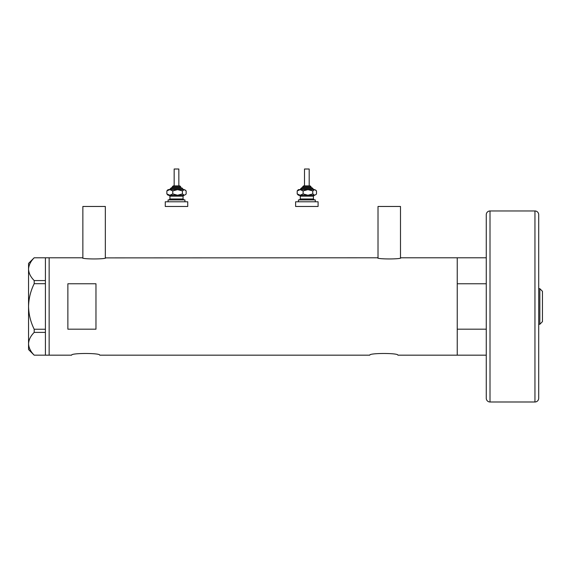 <?xml version="1.0" encoding="UTF-8"?>
<svg xmlns="http://www.w3.org/2000/svg" width="571" height="571" viewBox="0 0 571 571"><rect width="100%" height="100%" fill="white"/><g stroke="black" fill="none" stroke-linecap="round" stroke-linejoin="round"><path stroke-width="0.86" d="M105.806 257.785C106.527 259.327 81.667 259.327 82.395 257.785L82.859 257.892L82.859 206.466L105.335 206.466L105.335 257.892L377.552 257.785C376.817 259.327 401.684 259.327 400.956 257.785L400.492 257.892L400.492 206.466L378.016 206.466L378.016 257.892L377.552 257.785M71.625 355.169C70.747 352.928 100.582 352.928 99.718 355.169C100.589 352.928 70.754 352.928 71.625 355.169L49.149 355.169L49.149 257.785L49.149 355.169L45.409 355.169L45.409 332.393L34.196 332.393L34.196 329.246C30.627 322.037 28.743 314.443 28.55 306.477C28.743 298.476 30.627 290.889 34.196 283.701L34.196 280.561C30.641 276.992 28.757 273.202 28.55 269.169C28.736 265.201 30.62 261.404 34.196 257.785L45.409 257.785L45.409 283.701L34.196 283.701M369.78 355.169C368.902 352.928 398.736 352.928 397.866 355.169C398.744 352.928 368.902 352.928 369.78 355.169L99.718 355.169M95.971 283.766L67.878 283.766L67.878 329.181L95.971 329.181L95.971 283.766M486.264 355.169L457.235 355.169L457.235 257.785L400.956 257.785M82.395 257.785L45.409 257.785M486.264 329.181L457.235 329.181L457.235 355.169L397.866 355.169M45.409 283.701L45.409 332.393M34.196 280.561L45.409 280.561M45.409 355.162L34.196 355.162C30.641 351.6 28.757 347.81 28.55 343.778C28.736 339.809 30.62 336.012 34.196 332.393M34.196 329.246L45.409 329.246M34.167 355.162L28.55 349.552L28.55 263.402L34.167 257.785M486.264 257.785L457.235 257.785L457.235 283.766L486.264 283.766M539.831 288.683L542.45 291.303L542.45 321.644L539.831 324.264L539.831 288.683L538.703 288.683L538.703 269.02M539.831 324.264L538.703 324.264L538.703 343.935M490.011 401.991L534.956 401.991A3.747 3.747 0 0 0 538.703 398.244L538.703 214.71A3.747 3.747 0 0 0 534.956 210.963L490.011 210.963L490.011 401.991A3.747 3.747 0 0 1 486.264 398.244L486.264 214.71A3.747 3.747 0 0 1 490.011 210.963M173.477 185.868L179.53 185.868M180.714 187.738L180.714 186.803L172.285 186.803L172.285 187.738L171.35 187.738L180.393 187.738M174.162 169.009L178.844 169.009L178.844 185.868L174.162 185.868L174.162 169.009M168.074 201.784L168.074 199.914L184.933 199.914L184.933 201.784M165.269 201.784L187.738 201.784L187.738 206.466L165.269 206.466L165.269 201.784M185.625 190.307L184.29 189.615L182.42 190.914L177.602 189.615L172.777 190.914L169.815 189.615L166.853 190.914L168.074 189.615L184.29 189.615L186.153 190.914L186.153 193.926L185.625 194.533L184.29 195.232L177.602 195.232L183.419 195.232M168.074 195.232L177.602 195.232L172.777 193.926L169.815 195.232L166.853 193.926L168.074 195.232M182.42 190.914L182.42 193.926L184.29 195.232L185.625 194.533M182.42 193.926L177.602 195.232M166.853 190.914L166.853 193.926M172.777 190.914L172.777 193.926M303.822 185.868L310.124 185.868L303.822 185.868M302.637 186.803L302.637 187.738L301.702 187.738L312.002 187.738L311.067 187.738L311.067 186.803L302.637 186.803L303.572 185.868M304.507 185.868L304.507 169.009L309.189 169.009L309.189 185.868M302.637 187.738L310.745 187.738M298.419 201.784L298.419 199.914L315.278 199.914L315.278 201.784M295.614 201.784L318.09 201.784L318.09 206.466L295.614 206.466L295.614 201.784M313.872 189.615L312.937 188.673L300.76 188.673L300.16 189.615L297.198 190.914L298.419 189.615L314.635 189.615L316.498 190.914L316.498 193.926L315.977 194.533L314.635 195.232L307.947 195.232L313.772 195.232M298.419 195.232L307.947 195.232L303.122 193.926L300.16 195.232L297.198 193.926L298.419 195.232M300.16 189.615L303.122 190.914L307.947 189.615L312.772 190.914L312.772 193.926L314.635 195.232L315.977 194.533M312.772 193.926L307.947 195.232M312.772 190.914L314.635 189.615L315.977 190.307M297.198 190.914L297.198 193.926M303.122 190.914L303.122 193.926M534.956 401.991L534.956 210.963M183.527 189.615L182.592 188.673L170.415 188.673L171.35 187.738M183.99 195.232L183.055 196.167L169.944 196.167L169.944 198.979L183.055 198.979L183.99 199.914M314.343 195.232L313.408 196.167L300.296 196.167L300.296 198.979L313.408 198.979L314.343 199.914M172.285 186.803L173.227 185.868M183.055 196.167L183.055 198.979M169.944 196.167L169.009 195.232M169.944 198.979L169.009 199.914M182.592 188.673L181.649 187.738M170.415 188.673L169.48 189.615M180.714 186.803L179.779 185.868M300.76 188.673L301.702 187.738M313.408 196.167L313.408 198.979M300.296 196.167L299.361 195.232M300.296 198.979L299.361 199.914M312.937 188.673L312.002 187.738M311.067 186.803L310.124 185.868"/></g></svg>
